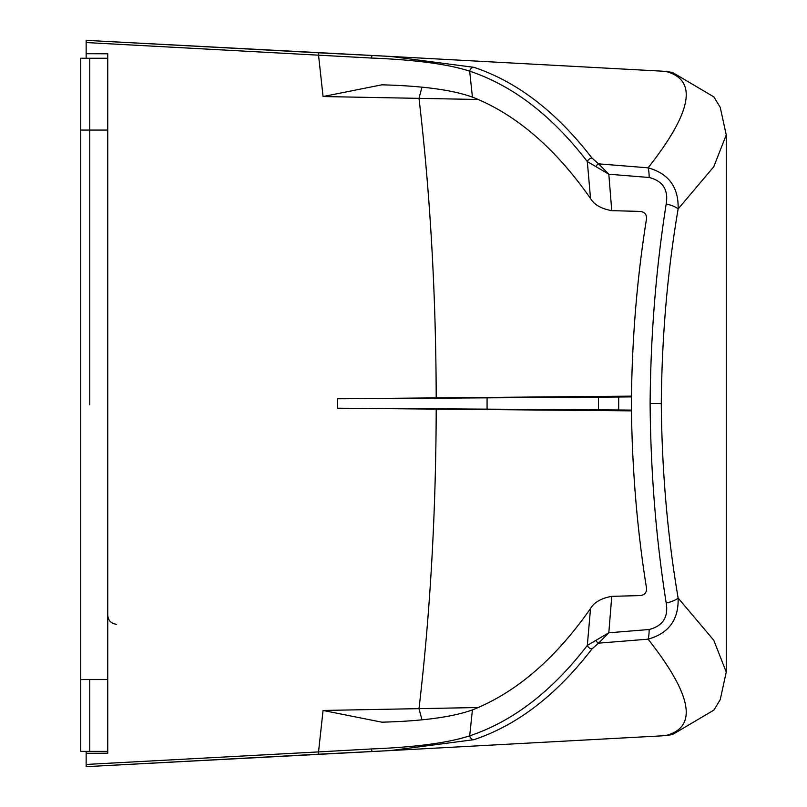 <?xml version="1.0" encoding="UTF-8"?>
<svg xmlns="http://www.w3.org/2000/svg" width="807" height="807" viewBox="0 0 807 807"><rect width="100%" height="100%" fill="white"/><g stroke="black" fill="none" stroke-linecap="round" stroke-linejoin="round"><path stroke-width="1.21" d="M107.755 130.068L80.75 130.068L80.75 58.265L89.759 58.265L89.759 130.068L89.759 58.265L107.755 58.265L107.755 751.378L89.759 751.378L89.759 679.565L89.759 751.378L80.75 751.378L80.75 679.565L107.755 679.565M89.759 404.821L89.759 130.068L89.759 404.821M667.197 735.177A45.01 43.427 79.6 0 0 672.493 734.552L661.236 735.883A689.117 178.357 -90 0 0 667.197 735.177C697.853 726.229 691.478 694.232 648.082 639.174L598.592 643.139L592.015 648.889C556.628 694.938 517.277 725.2 473.951 739.676L390.538 750.571L86.157 766.65L86.157 764.451L318.533 751.912L323.062 710.463L381.842 722.174C422.323 721.145 452.515 717.05 472.418 709.908C516.056 692.608 555.428 658.805 590.532 608.498C594.204 602.284 601.286 598.239 611.756 596.353L640.657 595.566C645.247 594.658 647.143 591.844 646.346 587.103C637.207 529.685 632.244 470.693 631.457 410.107L631.457 396.893C632.244 336.267 637.207 277.265 646.346 219.897C647.133 215.146 645.237 212.322 640.657 211.434L611.756 210.647C601.316 208.791 594.245 204.736 590.532 198.502L587.314 161.582C552.089 115.734 512.879 85.603 469.684 71.167C448.107 64.146 415.353 59.768 371.432 58.043L86.157 42.549L86.157 58.265M631.467 410.864L337.477 408.221L598.431 409.845L598.431 397.155L618.676 397.004L618.676 409.996L631.457 410.107L631.457 396.893L618.676 397.004M337.477 408.221L337.477 398.779L631.467 396.136M86.157 42.549L86.157 40.35L390.548 56.429L473.951 67.324C517.277 81.8 556.628 112.062 592.015 158.111L598.592 163.861L648.082 167.826C691.478 112.768 697.853 80.771 667.197 71.823A45.01 43.427 -79.6 0 1 672.493 72.448L713.933 96.931L720.227 107.351L726.25 134.94L713.771 166.736L678.122 208.963C667.49 271.515 661.881 336.358 661.286 403.5C661.881 470.612 667.49 535.465 678.122 598.037L713.771 640.264L726.25 672.06L720.227 699.649L713.933 710.069L672.493 734.552M649.161 177.49A18.006 4.206 94.5 0 0 648.082 167.826C668.741 173.586 678.758 187.295 678.122 208.963A18.006 5.74 -171.2 0 0 666.199 203.969C668.529 189.827 662.85 181 649.161 177.49L608.811 174.211L611.756 210.647M86.157 751.378L86.157 764.451M86.157 53.716L107.755 53.787L107.755 58.265M107.755 751.378L107.755 753.213L86.157 753.284M598.431 397.155L337.477 398.779M421.95 719.743L418.994 708.647C430.202 613.542 435.931 513.696 436.204 409.109L436.204 409.109C435.931 513.706 430.202 613.552 418.994 708.647L478.238 707.517M618.676 409.996L598.431 409.845M436.204 397.891L436.204 397.891C435.931 293.244 430.192 193.398 418.994 98.353C430.192 193.367 435.931 293.213 436.204 397.891M478.238 99.483L418.994 98.353L421.95 87.257M472.418 709.908L469.684 735.833C512.879 721.397 552.089 691.266 587.314 645.418L590.532 608.498M86.157 766.65L317.827 754.242A4.499 0.948 86.9 0 1 317.817 754.242A4.499 0.948 86.9 0 0 318.533 751.912L371.432 748.957C415.555 747.211 448.309 742.833 469.684 735.833A4.499 3.894 71.8 0 0 473.951 739.676M418.994 98.353L323.062 96.537L381.842 84.826C422.323 85.855 452.515 89.95 472.418 97.092L469.684 71.167A4.499 3.894 108.2 0 1 473.951 67.324M323.062 96.537L318.533 55.088A4.499 0.948 93.1 0 0 317.827 52.758A4.499 0.948 93.1 0 1 317.827 52.758L372.43 55.512A4.499 0.968 92.7 0 0 372.43 55.512A4.499 0.968 92.7 0 0 371.432 58.043M590.532 198.502C555.266 148.064 515.895 114.261 472.418 97.092M611.756 596.353L608.811 632.789L649.161 629.51C662.86 625.97 668.539 617.143 666.199 603.031C656.03 538.662 650.664 472.156 650.109 403.5C650.664 334.824 656.03 268.317 666.199 203.969M323.062 710.463L418.994 708.647M666.199 603.031A18.006 5.74 171.2 0 0 678.122 598.037C678.788 619.665 668.771 633.384 648.082 639.174A18.006 4.206 -94.5 0 0 649.161 629.51M592.015 648.889A4.499 3.46 -142.3 0 1 587.314 645.418L608.811 632.789L598.592 643.139A4.499 2.25 -121 0 1 595.828 640.435M595.828 166.565L608.811 174.211L598.592 163.861A4.499 2.25 121 0 0 595.828 166.565L587.314 161.582A4.499 3.46 -37.7 0 1 592.015 158.111M80.75 130.068L80.75 679.565M487.075 397.659L487.075 409.341M672.493 72.448L661.236 71.117L390.548 56.429M667.197 71.823A689.117 178.357 -90 0 0 661.236 71.117M371.432 748.957A4.499 0.968 87.3 0 0 372.43 751.488A4.499 0.968 87.3 0 0 372.441 751.488L390.487 750.571M661.286 403.5L650.109 403.5M726.25 134.94L726.25 672.06M661.236 735.883L390.538 750.571M116.601 624.285C111.225 623.67 108.279 620.674 107.755 615.287M317.827 754.242L372.43 751.488M86.157 40.35L317.827 52.758M372.43 55.512L390.487 56.429"/></g></svg>
